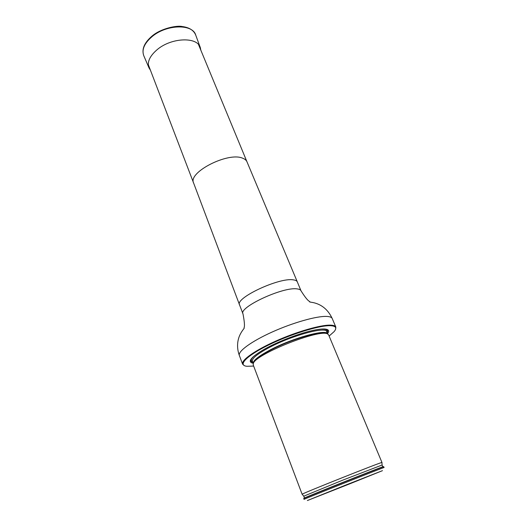 <?xml version="1.0" encoding="UTF-8"?>
<svg xmlns="http://www.w3.org/2000/svg" width="527" height="527" viewBox="0 0 527 527"><rect width="100%" height="100%" fill="white"/><g stroke="black" fill="none" stroke-linecap="round" stroke-linejoin="round"><path stroke-width="0.79" d="M329.118 336.042L334.125 331.602C337.214 327.906 335.923 325.936 330.251 325.693C319.25 325.291 290.074 334.355 268.138 345.231C246.083 356.1 237.493 365.442 246.959 366.285L253.652 366.074M327.563 333.631C329.83 330.679 328.591 329.131 323.848 328.98C320.943 328.947 316.984 329.5 311.991 330.64C297.38 333.914 275.246 342.721 262.387 350.383C250.404 357.754 247.315 362.042 253.125 363.255M244.311 365.606L242.598 364.17C240.958 360.356 254.772 350.455 275.799 341.068C296.787 331.674 320.627 324.823 330.429 325.133C333.525 325.225 335.324 325.864 335.837 327.063L335.58 329.289M328.65 334.935L327.708 334.032C320.666 328.235 254.429 354.592 253.296 363.65L253.23 364.947L302.136 494.28C299.02 494.708 384.532 460.677 381.976 462.508L328.65 334.935M349.197 484.063L307.373 500.545L344.849 485.413L382.477 470.657L349.197 484.063M304.066 499.379C301.069 500.149 386.785 466.039 384.078 467.541L383.728 466.698L382.852 466.968C376.877 468.951 310.271 495.459 304.56 498.127L303.743 498.529L304.066 499.379M150.439 70.203L149.055 67.996C146.888 62.186 149.675 56 157.415 49.433C171.749 37.41 197.473 36.679 200.306 47.601L200.82 50.157M148.285 64.59L193.62 183.04C187.665 172.448 227.993 151.717 242.565 158.172C244.824 158.996 246.293 160.208 246.979 161.809L246.985 161.842M193.62 183.04L239.548 304.889C234.811 298.091 279.343 277.209 293.348 279.87C295.535 280.153 296.859 280.832 297.32 281.899L246.979 161.809M239.554 304.902L242.993 313.894C238.303 307.432 283.124 286.55 297.07 288.901C299.257 289.139 300.574 289.771 301.009 290.805L297.327 281.912M242.598 364.17L239.363 355.514C237.644 351.483 251.32 341.391 272.235 331.99C293.111 322.583 316.911 315.897 326.766 316.424C329.876 316.575 331.7 317.287 332.241 318.552C328.176 309.869 321.905 304.566 313.427 302.636L309.724 301.991L309.724 301.49C308.111 301.016 305.199 297.452 301.009 290.805M253.039 356.931C250.345 359.73 250.253 361.509 252.756 362.286M327.162 332.675C328.453 330.389 327.155 329.164 323.282 328.98M327.827 334.098L326.971 333.367C322.386 330.126 291.141 339.243 270.47 350.165C260.358 355.494 254.66 359.658 253.368 362.655L253.25 363.775M327.656 333.861C326.582 328.762 292.88 337.912 270.377 349.829C258.579 356.107 252.861 360.659 253.217 363.485L252.374 361.278C251.761 358.452 257.446 353.834 269.442 347.418C292.142 335.337 326.141 326.266 326.753 331.681L327.669 333.874M253.256 363.61L253.368 362.655L253.256 363.61M254.363 355.791C250.892 358.933 250.312 360.982 252.624 361.944C250.312 360.982 250.892 358.933 254.357 355.791M327.023 332.333C328.038 330.047 326.213 328.96 321.536 329.059C326.213 328.96 328.044 330.047 327.023 332.333M382.161 467.218C383.715 466.54 383.854 466.421 382.576 466.869C376.614 468.846 310.39 495.202 304.698 497.863C303.651 498.331 303.618 498.397 304.599 498.055M382.852 466.968L382.115 465.005L342.754 480.143L303.756 496.19L304.56 498.127M148.983 67.838L143.799 55.77C141.532 49.716 144.306 43.319 152.112 36.58C166.572 24.235 192.744 23.741 195.728 35.105L200.247 47.437M246.985 161.829L198.527 44.597M335.837 327.063L332.241 318.552M239.363 355.514C237.782 351.193 237.255 346.825 237.769 342.418C238.296 338.479 239.502 334.177 244.199 328.249L244.034 327.768C244.831 326.305 244.488 321.681 242.993 313.894M382.108 464.959L381.923 462.568M303.723 496.151L302.215 494.286M143.799 55.77C141.467 49.354 144.22 42.779 152.066 36.047C161.394 28.109 177.342 25.289 182.144 26.521C189.252 27.437 193.778 30.302 195.728 35.105"/></g></svg>
